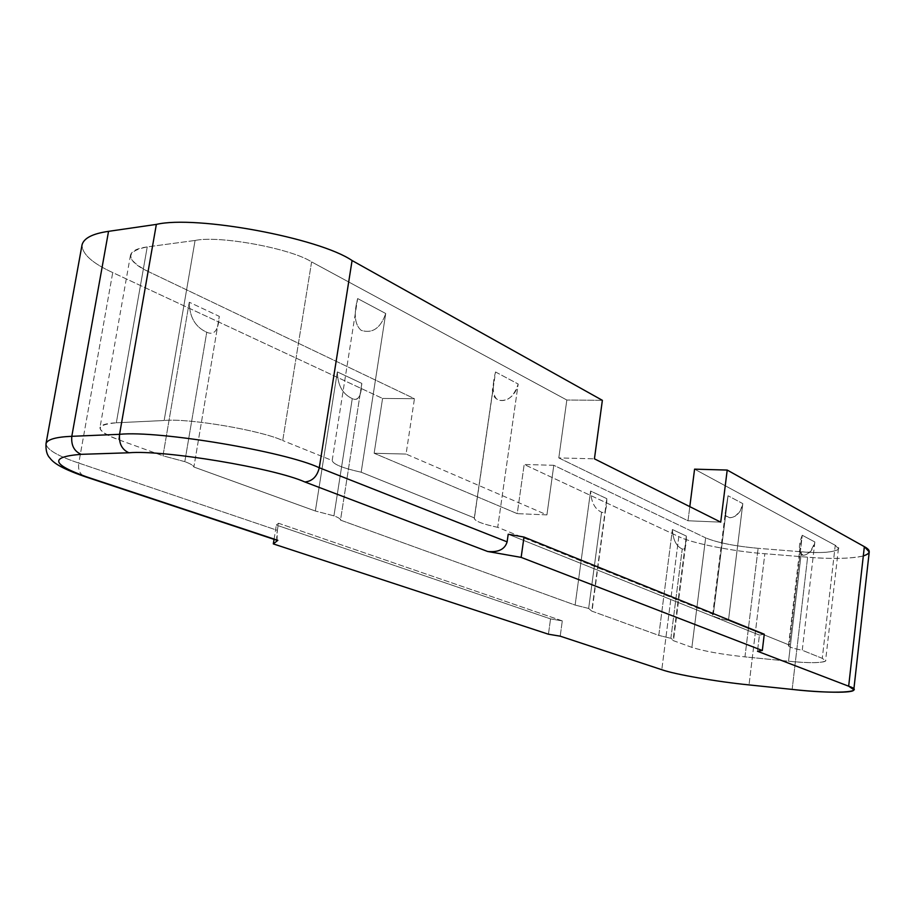 <?xml version="1.0" encoding="UTF-8"?>
<svg xmlns="http://www.w3.org/2000/svg" width="915" height="915" viewBox="0 0 915 915"><rect width="100%" height="100%" fill="white"/><g stroke="black" fill="none" stroke-linecap="round" stroke-linejoin="round"><path stroke-width="0.69" stroke-dasharray="4.58 3.43" d="M361.802 383.396L361.299 386.588C360.773 397.213 357.765 401.216 352.275 398.585L333.929 515.854C338.424 517.513 340.609 518.919 340.506 520.063L361.802 383.396L340.494 520.109L575.123 605.078L590.587 491.035L606.817 498.664L605.741 508.809C605.467 512.309 604.083 513.452 601.59 512.217L588.654 608.452L591.742 611.094L606.817 498.664L591.742 611.094L658.8 635.376L672.399 529.522L686.33 536.076L685.163 547.982L684.26 549.24L682.247 548.989L670.867 638.338L673.554 640.054L686.33 536.076L673.051 640.534L691.889 647.363L705.637 537.86L553.804 465.3L546.918 514.882L406.066 454.069L414.449 398.711L148.081 271.435L118.584 439.738L162.962 455.807L189.279 302.236L219.291 316.361C218.422 330.372 214.236 335.668 206.744 332.248L184.807 461.652C190.423 463.722 193.442 465.506 193.889 467.016L219.291 316.361L193.889 467.016L315.355 511.005L337.338 371.89L361.802 383.396L337.338 371.89L315.355 511.005L193.889 467.016C193.442 465.506 190.423 463.722 184.807 461.652L162.962 455.807L118.584 439.738C95.023 430.519 94.268 424.869 116.331 422.799L164.151 420.511C188.17 417.949 261.416 430.393 282.724 440.55L311.603 261.896L566.831 400.027L558.802 457.923L688.011 520.772L689.807 506.635L688.011 520.772L558.802 457.923L594.43 458.827L558.802 457.923L566.831 400.027L311.603 261.896C291.153 248.514 219.211 235.178 195.078 240.462L147.235 246.913C125.069 251.362 125.355 259.54 148.081 271.435L414.449 398.711L382.573 398.437L374.144 453.268L517.238 513.647L524.181 464.488L678.804 536.613L661.797 669.711L678.804 536.613L524.181 464.488L553.804 465.3L705.637 537.86C717.269 542.675 734.756 546.163 758.112 548.325L801.426 551.791C826.405 554.273 847.21 550.544 835.246 545.294L822.265 658.343L802.249 650.256L814.865 541.989L802.261 535.275L789.348 645.052L728.454 620.473L742.808 503.627L728.043 495.758L713.311 614.365L497.714 527.337L518.187 384.037L495.553 371.982L474.416 517.924L361.173 472.22L385.73 313.513L357.651 298.565L332.179 460.508L282.724 440.55L332.179 460.508C333.026 464.225 342.69 468.125 361.173 472.22L474.416 517.924C473.89 520.738 481.656 523.883 497.714 527.337L713.311 614.365C711.172 615.932 716.216 617.968 728.454 620.473L789.348 645.052C786.854 646.299 791.155 648.037 802.249 650.256L822.265 658.343C834.469 662.449 813.732 664.038 788.558 661.213L744.959 656.879C721.443 654.339 703.749 651.171 691.889 647.363L673.051 640.534L670.867 638.338L658.8 635.376L591.742 611.094L588.654 608.452L575.123 605.078L340.494 520.109C340.666 518.954 338.47 517.535 333.929 515.854L315.355 511.005L333.929 515.854L352.275 398.585C342.69 394.251 337.704 385.352 337.338 371.89C337.704 385.352 342.69 394.251 352.275 398.585C358.108 401.25 361.288 396.195 361.802 383.396M694.577 469.155L835.246 545.294L694.577 469.155M560.209 636.177L562.29 620.885L278.503 523.243L277.359 530.345L78.781 463.07L112.728 272.579L382.573 398.437L112.728 272.579C92.221 263.165 81.995 253.924 82.041 244.843C81.984 253.913 92.209 263.165 112.728 272.579L78.781 463.07C57.496 455.956 46.574 449.482 46.013 443.638C46.574 449.482 57.496 455.956 78.781 463.07C77.867 469.727 79.811 474.21 84.615 476.521C79.811 474.21 77.867 469.727 78.781 463.07L277.359 530.345L278.503 523.243L276.353 525.05L550.544 618.906L562.29 620.885L560.209 636.177M863.303 555.954C850.126 558.779 831.563 559.179 807.625 557.178L764.849 553.724C733.613 551.516 691.431 543.19 678.804 536.613C691.431 543.19 733.613 551.516 764.849 553.724L749.03 684.912L764.849 553.724L807.625 557.178C837.019 559.889 869.971 558.127 869.239 551.939M602.367 400.324L566.831 400.027L602.367 400.324M508.202 534.234L759.427 635.079L757.483 651.263L759.427 635.079L764.265 634.221L759.427 635.079L508.202 534.234M792.15 689.407L807.625 557.178L792.15 689.407M835.246 545.294L838.426 548.611C835.223 552.328 822.894 553.392 801.426 551.791L788.558 661.213C810.164 663.284 822.505 663.123 825.582 660.744L822.265 658.343L835.246 545.294M195.078 240.462C219.211 235.178 291.153 248.514 311.603 261.896L282.724 440.55C261.416 430.393 188.17 417.949 164.151 420.511L195.078 240.462L164.151 420.511L116.331 422.799L147.235 246.913L195.078 240.462M148.081 271.435C136.255 265.865 130.399 260.443 130.49 255.171C131.691 250.973 137.273 248.228 147.235 246.913L116.331 422.799C106.369 423.256 100.913 424.892 99.952 427.728C100.158 431.365 106.369 435.368 118.584 439.738L148.081 271.435M758.112 548.325C734.756 546.163 717.269 542.675 705.637 537.86L691.889 647.363C703.749 651.171 721.443 654.339 744.959 656.879L758.112 548.325L744.959 656.879L788.558 661.213L801.426 551.791L758.112 548.325M548.44 634.221L550.544 618.906L548.44 634.221M274.054 539.347L276.353 525.05L274.054 539.347M277.039 540.044L277.359 530.345C276.479 536.167 276.49 539.53 277.394 540.456M562.29 620.885L550.544 618.906L276.353 525.05L278.503 523.243L562.29 620.885M742.808 503.627L728.454 620.473C718.389 618.471 713.105 616.664 712.613 615.04L713.311 614.365L728.043 495.758L725.675 509.93C722.026 522.191 740.372 519.743 742.808 503.627L740.155 511.211L735.088 516.266L729.793 517.81L726.338 516.049L725.538 511.348L728.043 495.758L742.808 503.627M361.173 472.22C342.69 468.125 333.026 464.225 332.179 460.508L357.651 298.565C353.556 314.211 354.746 324.814 361.208 330.372C372.439 333.826 380.617 328.21 385.73 313.513L361.173 472.22M497.714 527.337C482.765 524.158 474.942 521.161 474.245 518.347L493.837 383.088C486.025 404.899 513.201 407.164 518.187 384.037L497.714 527.337M670.867 638.338L682.247 548.989C676.288 546.301 673.005 539.804 672.399 529.522L658.8 635.376L670.867 638.338M588.654 608.452L601.59 512.217C594.819 509.163 591.159 502.106 590.587 491.035L575.123 605.078L588.654 608.452M184.807 461.652L206.744 332.248C195.284 327.067 189.462 317.059 189.279 302.236L162.962 455.807L184.807 461.652M814.865 541.989L802.249 650.256C793.488 648.563 788.89 647.042 788.456 645.715L789.348 645.052L802.261 535.275L799.802 549.343C796.954 559.362 812.909 556.32 814.865 541.989C807.488 563.388 793.408 556.366 802.261 535.275L814.865 541.989M206.744 332.248C214.236 335.668 218.422 330.372 219.291 316.361L189.279 302.236C189.462 317.059 195.284 327.067 206.744 332.248M606.817 498.664L590.587 491.035C591.159 502.106 594.819 509.163 601.59 512.217C605.055 513.818 606.794 509.3 606.817 498.664M495.553 371.982L518.187 384.037C513.692 397.304 506.773 402.577 497.417 399.844C492.51 395.314 491.893 386.027 495.553 371.982M686.33 536.076L672.399 529.522C673.005 539.804 676.288 546.301 682.247 548.989C685.072 550.281 686.433 545.981 686.33 536.076M357.651 298.565L385.73 313.513C380.617 328.21 372.439 333.826 361.208 330.372C354.746 324.814 353.556 314.211 357.651 298.565M720.723 522.145L688.011 520.772L720.723 522.145M553.804 465.3L524.181 464.488L517.238 513.647L546.918 514.882L553.804 465.3M406.066 454.069L374.144 453.268L382.573 398.437L414.449 398.711L406.066 454.069L546.918 514.882L517.238 513.647L374.144 453.268L406.066 454.069M361.299 386.588L340.506 520.063M605.741 508.809L592.085 610.648M685.438 546.575L673.554 640.054M838.426 548.611L825.582 660.744M130.49 255.171L99.952 427.728M712.613 615.04L725.675 509.93M474.245 518.347L493.837 383.088M788.456 645.715L799.802 549.343"/><path stroke-width="1.37" d="M853.809 689.693C854.816 693.49 821.796 692.701 792.15 689.407C833.107 694.153 868.404 692.586 848.663 686.204L853.809 689.693L869.239 551.939L864.355 546.655L848.663 686.204L757.483 651.263L848.663 686.204L864.355 546.655L727.208 470.058L694.577 469.155L689.807 506.635L694.577 469.155L727.208 470.058L864.355 546.655C871.171 550.338 870.817 553.438 863.303 555.954M661.797 669.711L560.209 636.177L661.797 669.711C674.812 674.401 717.577 681.812 749.03 684.912C717.577 681.812 674.812 674.401 661.797 669.711M82.041 244.831L46.013 443.638C45.659 450.283 46.962 455.087 49.913 458.038C53.059 462.304 59.624 467.828 84.615 476.521L277.394 540.456L86.742 476.898C51.332 464.328 49.479 456.802 81.172 454.332C74.149 451.289 71.038 445.285 71.805 436.318C71.038 445.285 74.149 451.289 81.172 454.332L128.935 452.776C121.912 449.654 118.79 443.5 119.556 434.316C118.79 443.5 121.912 449.654 128.935 452.776C163.865 449.677 274.157 468.114 304.867 481.976C312.29 481.279 317.105 476.532 319.289 467.737C317.105 476.532 312.29 481.279 304.867 481.976L487.638 551.482L521.15 557.384L523.998 537.059L764.265 634.221L523.998 537.059L521.15 557.384L762.321 650.496L764.265 634.221L762.321 650.496L757.483 651.263L762.321 650.496L521.15 557.384L487.638 551.482C498.412 552.523 504.897 549.32 507.116 541.863L319.289 467.737C285 451.553 159.027 430.279 119.556 434.316L71.805 436.318C56.032 436.958 47.431 439.394 46.013 443.638C47.431 439.394 56.032 436.958 71.805 436.318L108.542 231.346L71.805 436.318L119.556 434.316L156.351 224.404L119.556 434.316C159.027 430.279 285 451.553 319.289 467.737L352.081 260.546C319.415 238.014 196.096 214.956 156.351 224.404L108.542 231.346C92.735 233.611 83.906 238.094 82.041 244.831C83.894 238.106 92.724 233.611 108.542 231.346L156.351 224.404C196.096 214.956 319.415 238.014 352.081 260.546L602.367 400.324L352.081 260.546L319.289 467.737L507.116 541.863L508.202 534.234L507.116 541.863C504.897 549.32 498.412 552.523 487.638 551.482L304.867 481.976C274.157 468.114 163.865 449.677 128.935 452.776L81.172 454.332C49.479 456.802 51.332 464.328 86.742 476.898L277.863 540.319L273.311 543.899L548.44 634.221L560.209 636.177L548.44 634.221L273.311 543.899L274.054 539.347L273.311 543.899L277.863 540.319L277.039 540.044M727.208 470.058L720.723 522.145L594.43 458.827L602.367 400.324L594.43 458.827L720.723 522.145L727.208 470.058M792.15 689.407L749.03 684.912L792.15 689.407M523.998 537.059L508.202 534.234L523.998 537.059"/></g></svg>

